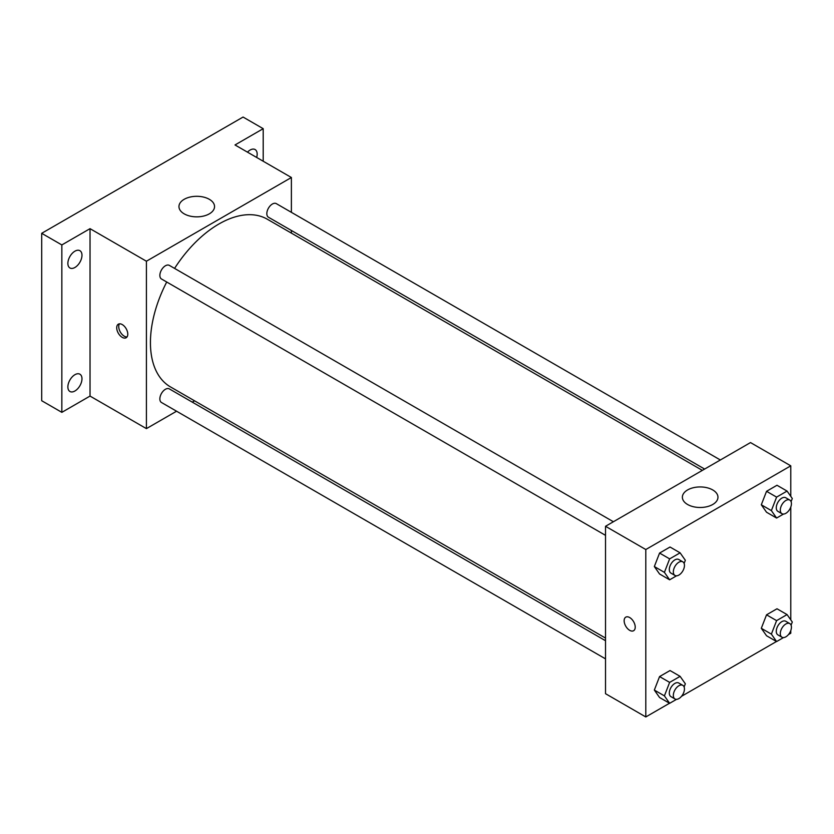 <?xml version="1.0" encoding="UTF-8"?>
<svg xmlns="http://www.w3.org/2000/svg" width="834" height="834" viewBox="0 0 834 834"><rect width="100%" height="100%" fill="white"/><g stroke="black" fill="none" stroke-linecap="round" stroke-linejoin="round"><path stroke-width="1.25" d="M176.568 411.214L146.409 428.624L90.03 396.077L61.841 412.35L41.7 400.727L41.7 233.311L243.069 117.052L263.2 128.686L263.2 161.233M194.572 400.82L192.289 402.144M74.924 390.99A9.977 5.765 -60 0 1 69.931 391.49A9.977 5.765 -60 0 1 68.409 383.494A9.977 5.765 -60 0 1 74.924 374.695A9.977 5.765 -60 0 1 79.918 374.205A9.977 5.765 -60 0 1 81.44 382.201A9.977 5.765 -60 0 1 74.924 390.99M74.924 267.474A9.977 5.765 -60 0 1 69.931 267.975A9.977 5.765 -60 0 1 68.409 259.979A9.977 5.765 -60 0 1 74.924 251.18A9.977 5.765 -60 0 1 79.918 250.69A9.977 5.765 -60 0 1 81.44 258.686A9.977 5.765 -60 0 1 74.924 267.474M90.03 396.077L90.03 228.662L61.841 244.935L41.7 233.311M61.841 412.35L61.841 244.935M146.409 428.624L146.409 261.219L90.03 228.662M146.409 261.219L291.389 177.506L235.011 144.96L263.2 128.686M184.168 213.838A17.795 10.279 180 0 1 178.956 206.571A17.795 10.279 180 0 1 196.751 196.303A17.795 10.279 180 0 1 214.547 206.571A17.795 10.279 180 0 1 203.559 216.069A17.795 10.279 180 0 1 184.168 213.838M247.479 152.153A9.977 5.765 -60 0 1 250.117 150.037A9.977 5.765 -60 0 1 255.1 149.547A9.977 5.765 -60 0 1 256.653 157.459M166.717 282.017A96.827 55.899 120 0 0 150.433 342.597A96.827 55.899 120 0 0 170.49 386.924L605.526 638.083M702.343 470.376L267.307 219.217A96.827 55.899 120 0 0 174.577 268.402M291.389 177.506L291.389 212.336M291.389 230.486L291.389 233.124M720.347 459.982L276.315 203.632A7.86 4.535 120 0 0 270.258 205.737A7.86 4.535 120 0 0 266.828 213.64A7.86 4.535 120 0 0 268.454 217.236L704.626 469.062M605.526 640.721L169.344 388.894A7.86 4.535 120 0 0 163.287 391A7.86 4.535 120 0 0 159.857 398.913A7.86 4.535 120 0 0 161.494 402.509L605.526 658.87M605.526 535.355L161.494 278.994A7.86 4.535 -60 0 1 161.494 269.924A7.86 4.535 -60 0 1 169.344 265.379L613.386 521.74M127.779 334.163A7.829 4.524 60 0 1 126.163 337.749A7.829 4.524 60 0 1 118.334 333.235A7.829 4.524 60 0 1 118.334 324.186A7.829 4.524 60 0 1 124.37 326.282A7.829 4.524 60 0 1 127.779 334.163M127.039 336.936A7.829 4.524 60 0 1 120.357 332.057A7.829 4.524 60 0 1 119.481 323.832M669.514 703.25L645.797 716.948L605.526 693.69L605.526 526.285L750.506 442.573L790.778 465.831L790.778 496.355M790.778 630.567L790.778 633.235L788.464 634.58M776.485 641.492L681.493 696.327M766.54 512.232L761.306 504.789L766.54 491.309L776.996 485.263L766.54 491.309L761.306 504.789L766.54 512.232L776.6 518.05L771.377 510.606L776.6 497.116L787.067 491.08L792.3 498.523L791.08 501.661M659.569 697.505L654.336 690.062L659.569 676.572L670.036 670.536L659.569 676.572L654.336 690.062L659.569 697.505L669.639 703.312L664.406 695.869L669.639 682.389L680.106 676.353L685.339 683.797L684.12 686.935M790.778 507.051L790.778 619.87M645.797 716.948L645.797 549.533L790.778 465.831M766.54 635.748L761.306 628.304L766.54 614.825L776.996 608.778L766.54 614.825L761.306 628.304L766.54 635.748L776.6 641.565L771.377 634.121L776.6 620.632L787.067 614.595L792.3 622.039L791.08 625.177M659.569 573.99L654.336 566.547L659.569 553.067L670.036 547.021L659.569 553.067L654.336 566.547L659.569 573.99L669.639 579.807L664.406 572.364L669.639 558.874L680.106 552.838L685.339 560.281L684.12 563.419M645.797 549.533L605.526 526.285M687.581 504.487A17.795 10.279 180 0 1 682.368 497.22A17.795 10.279 180 0 1 700.164 486.941A17.795 10.279 180 0 1 717.959 497.22A17.795 10.279 180 0 1 706.971 506.707A17.795 10.279 180 0 1 687.581 504.487M635.227 627.137A7.829 4.524 60 0 1 633.6 630.723A7.829 4.524 60 0 1 625.771 626.198A7.829 4.524 60 0 1 625.771 617.16A7.829 4.524 60 0 1 631.807 619.255A7.829 4.524 60 0 1 635.227 627.137M633.6 630.712A7.829 4.524 60 0 1 625.771 626.198A7.829 4.524 60 0 1 625.771 617.15M676.541 575.814L669.639 579.807M682.827 561.835L678.803 559.51A7.86 4.535 120 0 0 672.746 561.616A7.86 4.535 120 0 0 669.316 569.528A7.86 4.535 120 0 0 670.943 573.125L674.967 575.45A7.86 4.535 120 0 0 682.827 570.915A7.86 4.535 120 0 0 682.827 561.835A7.86 4.535 120 0 0 676.77 563.94A7.86 4.535 120 0 0 673.34 571.853A7.86 4.535 120 0 0 674.967 575.45M664.406 572.364L654.336 566.547M669.639 558.874L659.569 553.067M680.106 552.838L670.036 547.021M783.512 514.057L776.6 518.05M789.798 500.087L785.764 497.752A7.86 4.535 120 0 0 779.707 499.858A7.86 4.535 120 0 0 776.277 507.77A7.86 4.535 120 0 0 777.903 511.367L781.938 513.692A7.86 4.535 120 0 0 789.798 509.157A7.86 4.535 120 0 0 789.798 500.087A7.86 4.535 120 0 0 783.741 502.193A7.86 4.535 120 0 0 780.311 510.095A7.86 4.535 120 0 0 781.938 513.692M771.377 510.606L761.306 504.789M776.6 497.116L766.54 491.309M787.067 491.08L776.996 485.263M676.541 699.33L669.639 703.312M682.827 685.35L678.803 683.025A7.86 4.535 120 0 0 672.746 685.131A7.86 4.535 120 0 0 669.316 693.044A7.86 4.535 120 0 0 670.943 696.64L674.967 698.965A7.86 4.535 120 0 0 682.827 694.43A7.86 4.535 120 0 0 682.827 685.35A7.86 4.535 120 0 0 676.77 687.456A7.86 4.535 120 0 0 673.34 695.368A7.86 4.535 120 0 0 674.967 698.965M664.406 695.869L654.336 690.062M669.639 682.389L659.569 676.572M680.106 676.353L670.036 670.536M783.512 637.572L776.6 641.565M789.798 623.592L785.764 621.267A7.86 4.535 120 0 0 779.707 623.373A7.86 4.535 120 0 0 776.277 631.286A7.86 4.535 120 0 0 777.903 634.882L781.938 637.207A7.86 4.535 120 0 0 789.798 632.672A7.86 4.535 120 0 0 789.798 623.592A7.86 4.535 120 0 0 783.741 625.698A7.86 4.535 120 0 0 780.311 633.611A7.86 4.535 120 0 0 781.938 637.207M771.377 634.121L761.306 628.304M776.6 620.632L766.54 614.825M787.067 614.595L776.996 608.778"/></g></svg>
